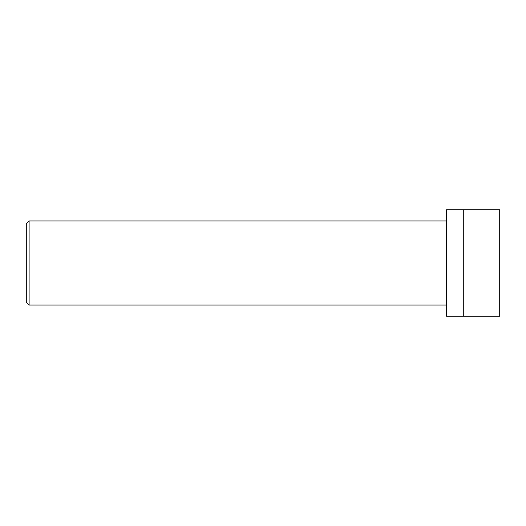 <?xml version="1.0" encoding="UTF-8"?>
<svg xmlns="http://www.w3.org/2000/svg" width="526" height="526" viewBox="0 0 526 526"><rect width="100%" height="100%" fill="white"/><g stroke="black" fill="none" stroke-linecap="round" stroke-linejoin="round"><path stroke-width="0.79" d="M29.101 305.021L26.3 302.213L26.3 223.787L29.101 220.979L29.101 305.021L446.475 305.021M29.101 220.979L446.475 220.979M463.288 316.225L463.288 209.775L446.475 209.775L446.475 316.225L499.7 316.225L499.7 209.775L463.288 209.775"/></g></svg>
